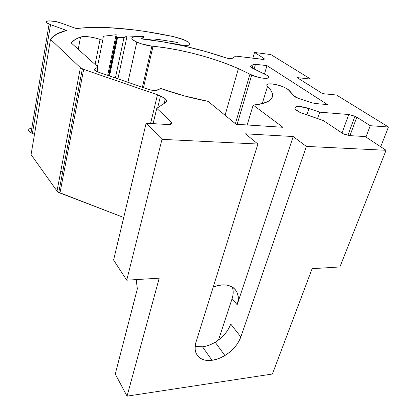 <?xml version="1.0" encoding="UTF-8"?>
<svg xmlns="http://www.w3.org/2000/svg" width="417" height="417" viewBox="0 0 417 417"><rect width="100%" height="100%" fill="white"/><g stroke="black" fill="none" stroke-linecap="round" stroke-linejoin="round"><path stroke-width="0.63" d="M177.694 44.421L172.888 43.441L177.694 44.421C188.416 46.23 192.034 45.463 188.552 42.127L190.121 44.056L189.725 44.76L188.536 45.234L184.079 45.37L177.694 44.421M165.304 98.824L164.168 103.447L165.304 98.824C166.883 100.288 167.05 101.467 165.81 102.358L156.792 108.326L171.106 121.915C172.638 123.708 171.481 124.579 167.639 124.527L146.132 123.213L161.984 139.356L257.888 144.037L245.446 133.815L293.208 136.536L306.359 146.403L240.838 336.941C238.05 344.385 232.743 350.582 224.909 355.524C220.624 358.099 216.324 359.689 212.013 360.293C200.108 362.133 192.174 353.72 196 342.169L257.888 144.037L196 342.169L195.14 346.292L195.208 350.118L196.193 353.501L198.039 356.316L200.666 358.464L203.965 359.861L207.796 360.476L212.013 360.293L202.495 346.808L212.013 360.293L216.459 359.324L220.968 357.619L225.373 355.237L229.527 352.276L233.275 348.836L236.481 345.041L239.035 341.028L240.838 336.941L230.71 324.025L240.838 336.941L306.359 146.403L386.079 150.292L339.891 266.958L312.13 268.678L272.41 374.007L127.055 396.15L159.221 278.175L126.737 280.193L161.984 139.356L126.737 280.193L113.601 260.036L146.132 123.213L113.601 260.036L126.737 280.193L159.221 278.175L127.055 396.15L115.254 374.054L137.36 288.788L115.254 374.054L127.055 396.15L272.41 374.007L312.13 268.678L339.891 266.958L386.079 150.292L365.183 136.562L349.999 135.634L343.446 133.888L323.29 120.534L301.272 112.965C289.023 107.706 296.127 104.099 308.95 108.582L319.73 112.173L348.742 114.513L354.935 116.213L356.79 117.177L370.254 125.699L388.446 127.003L336.519 95.019L322.607 93.653L297.102 77.598L310.67 79.094L270.821 54.549L254.542 52.469L263.586 58.192C264.91 59.151 264.43 59.532 262.137 59.334L235.694 56.092L231.961 58.562C230.815 58.99 228.672 58.708 225.529 57.728L228.558 58.531L231.602 58.698L235.694 56.092L263.487 59.396L264.232 59.204L264.269 58.776L263.586 58.192L263.221 59.407L263.586 58.192L254.542 52.469L252.864 58.198L254.542 52.469L270.821 54.549L310.67 79.094L297.102 77.598L322.607 93.653L336.519 95.019L388.446 127.003L380.711 146.763L388.446 127.003L370.254 125.699L365.938 137.057L370.254 125.699L356.79 117.177L349.972 135.634L356.79 117.177L355.055 116.265L348.742 114.513L341.961 133.153L348.742 114.513L319.73 112.173L317.514 118.6L319.73 112.173L308.95 108.582L306.787 115.003L308.95 108.582L299.912 106.59L296.649 106.637L294.934 107.414L295.048 108.827L295.809 109.707L300.548 112.637L323.29 120.534L343.045 133.706L345.385 134.639L349.999 135.634L365.183 136.562L386.079 150.292L306.359 146.403L293.208 136.536L237.137 304.749L293.208 136.536L245.446 133.815L257.888 144.037L161.984 139.356L146.132 123.213L167.639 124.527L169.948 124.448L171.413 123.922L171.814 123.031L171.106 121.915L170.496 124.334L171.106 121.915L156.792 108.326L153.086 123.635L156.792 108.326L165.81 102.358L166.482 101.654L166.623 100.805L166.221 99.851L163.907 97.76L157.475 94.768L160.519 95.957L165.304 98.824M150.568 123.484L157.475 94.768L150.568 123.484M143.286 37.504L141.603 38.479L143.286 37.504M251.696 75.039C261.037 79.319 273.656 79.454 266.963 75.326L252.686 68.305C250.94 67.491 250.273 66.871 250.68 66.444L250.565 66.824L250.68 66.444L250.867 67.231L251.602 67.752L266.963 75.326L268.48 76.665L268.6 77.713L266.124 78.427L261.141 77.927L255.141 76.358L249.945 74.195L235.381 123.693L249.945 74.195L239.926 69.295L228.719 64.614L216.611 60.251L203.903 56.3L190.892 52.85L177.871 49.983L165.153 47.767L153.034 46.277C179.878 48.799 213.619 57.655 238.409 68.623L251.696 75.039L237.137 124.323M287.657 89.061L294.1 96.014L295.689 97.239L298.614 98.469L294.1 96.014L288.835 89.973L284.232 87.247C275.705 83.327 263.476 82.54 267.558 86.272C277.545 96.457 272.749 102.723 253.176 105.058L247.161 124.97L253.176 105.058L259.874 104.203L265.196 102.811L269.09 100.935L271.54 98.626L272.562 95.941L272.192 92.949L270.497 89.702L267.01 85.584L267.052 84.489L268.553 83.885L271.311 83.838L276.956 84.797L282.971 86.72L287.657 89.061M195.125 346.438L202.495 346.808C206.743 346.266 210.971 344.744 215.172 342.248C222.855 337.447 228.036 331.369 230.71 324.025L228.975 328.054L226.494 332L223.366 335.721L219.702 339.084L215.631 341.971L211.304 344.275L206.868 345.907L202.495 346.808L198.336 346.939M218.513 340.006L232.097 298.629L237.137 304.749L238.097 300.662L238.196 296.779L237.419 293.24L235.787 290.18L233.348 287.735L230.189 285.994L226.421 285.046L222.183 284.936L217.643 285.676L213.181 287.162C229.433 280.021 242.506 290.425 237.137 304.749L232.097 298.629L218.513 340.006M137.36 288.788L136.177 279.604L137.36 288.788M232.097 298.629C233.484 294.334 233.536 290.456 232.253 287M123.719 217.492L58.166 192.117L57.02 191.064L31.077 154.613L50.504 39.313L80.408 67.71L57.02 191.064L58.75 192.472L59.954 193.019L83.666 69.399L157.475 94.768L83.666 69.399L80.408 67.71L57.02 191.064L31.077 154.613L50.504 39.313C53.376 35.356 58.698 32.396 66.47 30.425L50.546 24.655L66.47 30.425L56.639 34.121L50.504 39.313L80.408 67.71L83.666 69.399L59.954 193.019L123.719 217.492M33.303 127.889C27.949 128.499 27.199 130.135 31.046 132.788L34.502 134.305L31.046 132.794L28.69 130.698L28.554 130.026L29.289 128.874L31.838 128.019M60.887 170.668L62.503 172.815L60.887 170.668M262.204 103.703L267.558 86.272L262.204 103.703M311.035 102.577L298.614 98.469L311.035 102.577L315.221 103.51L311.035 102.577M327.496 104.594L315.221 103.51L327.496 104.594L266.984 65.631L327.496 104.594M264.467 73.934L266.984 65.631L264.467 73.934M254.104 68.941L255.48 64.281L266.984 65.631L255.48 64.281L254.104 68.941M253.255 64.437L255.48 64.281L253.255 64.437L252.186 68.07L253.255 64.437L250.68 66.444L253.255 64.437M143.49 87.617L153.034 46.277L143.49 87.617M142.416 87.247L151.882 46.136L153.034 46.277L151.882 46.136C146.45 45.401 141.426 44.056 136.802 42.096C130.041 38.64 130.193 36.863 137.256 36.769L141.921 36.962L135.405 36.759L132.747 37.196L131.767 38.197L131.965 38.875L133.721 40.475L137.11 42.226L141.686 43.9L151.882 46.136L142.416 87.247M141.921 36.962L143.354 37.327L141.921 36.962M142.432 39.047L141.603 38.479L142.432 39.047C169.604 41.981 197.304 48.21 225.529 57.728L204.825 51.296L183.584 45.906L162.536 41.763L142.432 39.047M32.38 133.424L50.546 24.655L49.102 24.082C41.007 20.626 52.016 19.656 60.679 22.94L76.311 28.564L60.679 22.94L55.534 21.528L49.018 20.86L47.012 21.184L46.313 21.903L47.043 22.925L50.546 24.655L32.38 133.424M76.311 28.564C100.825 25.343 137 28.846 173.675 36.644L184.887 40.147L188.552 42.127L182.344 39.125L173.675 36.644L146.424 31.629L133.211 29.795L108.201 27.631L96.676 27.355L85.996 27.658L76.311 28.564M172.633 43.597L172.732 43.201L172.633 43.597M177.444 42.68L172.732 43.201L177.444 42.68L177.22 42.352L177.444 42.68M177.131 42.716L177.22 42.352L177.131 42.716M157.777 41.002L158.142 39.438L177.22 42.352L158.142 39.438L157.777 41.002M152.387 40.225L158.142 39.438L152.387 40.225M142.161 38.776L152.434 40.006L142.161 38.776M144.219 37.071L141.749 38.494L144.219 37.071L143.646 36.686L144.219 37.071M143.458 37.509L143.646 36.686L143.458 37.509M117.912 78.844L127.086 35.971L143.646 36.686L127.086 35.971L117.912 78.844M115.394 77.979L123.964 37.624L127.086 35.971L123.964 37.624L115.394 77.979M117.542 37.624L123.964 37.624L117.542 37.624L109.546 75.972L117.542 37.624L116.911 37.321L117.542 37.624M108.915 75.753L116.911 37.321L108.915 75.753M108.566 75.633L116.979 35.137L116.911 37.321L116.979 35.137L108.566 75.633M107.69 75.336L116.108 34.726L116.979 35.137L116.108 34.726L107.69 75.336M103.296 36.243L116.108 34.726L103.296 36.243L103.025 38.833L103.296 36.243M97.474 66.616L103.025 38.833L97.474 66.616M100.059 39.391L103.025 38.833L100.059 39.391L95.092 64.468L100.059 39.391L94.539 37.822L88.863 36.811L83.926 36.519L80.533 36.998C85.151 35.971 91.657 36.769 100.059 39.391M78.245 49.284L80.533 36.998L78.245 49.284M71.239 42.967C73.137 40.517 76.238 38.526 80.533 36.998L74.982 39.636L71.239 42.967L97.964 67.059L71.239 42.967M97.046 71.646L97.964 67.059L97.046 71.646M94.529 70.03L94.742 68.956L97.964 67.059L94.742 68.956L94.529 70.03M98.12 72.052L96.775 71.531C94.534 70.473 93.856 69.613 94.742 68.956L94.341 69.571L94.831 70.364L98.12 72.052L148.822 89.447L98.12 72.052M157.136 90.254C155.301 90.87 152.528 90.598 148.822 89.447L151.262 90.129L155.744 90.562L160.785 88.503L157.136 90.254M208.057 101.347C191.862 98.256 176.104 93.976 160.785 88.503L184.09 95.827L208.057 101.347L236.069 124.256L282.934 127.289L253.176 105.058L282.934 127.289L236.069 124.256L208.057 101.347M157.652 107.758L160.519 95.957M224.909 355.524L215.172 342.248M238.409 68.623L225.065 115.259M127.936 82.279L136.802 42.096M354.935 116.213L347.903 135.332M58.75 192.472L82.347 68.883M31.046 132.788L49.102 24.082"/></g></svg>
